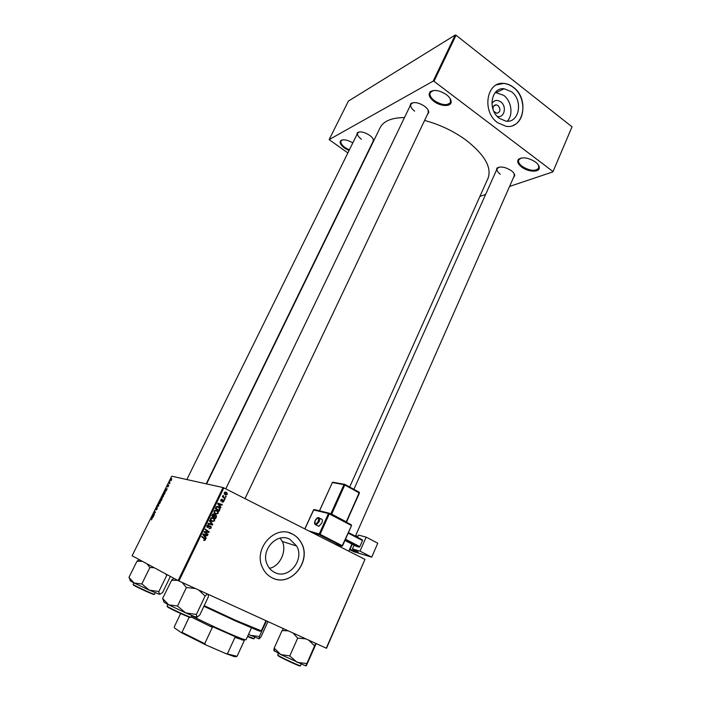 <?xml version="1.0" encoding="UTF-8"?>
<svg xmlns="http://www.w3.org/2000/svg" width="701" height="701" viewBox="0 0 701 701"><rect width="100%" height="100%" fill="white"/><g stroke="black" fill="none" stroke-linecap="round" stroke-linejoin="round"><path stroke-width="1.05" d="M349.028 150.557L344.796 148.244C340.581 145.081 339.249 142.531 340.791 140.603C343.437 139.087 347.442 139.832 352.822 142.864M342.605 139.876L340.984 141.05C340.371 142.943 341.79 145.151 345.243 147.692L349.343 149.918M433.858 101.338C429.231 97.553 428.022 94.355 430.239 91.752C434.383 89.369 439.79 90.35 446.476 94.696C449.543 97.106 451.102 99.454 451.155 101.759C451.365 106.973 440.587 106.631 433.858 101.338M433.227 90.517L430.212 92.62C429.354 95.073 430.756 97.763 434.427 100.664C441.893 105.281 447.264 105.842 450.524 102.337L450.226 98.701M521.597 167.022C517.811 163.973 516.821 161.361 518.626 159.206C522.946 156.744 528.563 157.681 535.485 162.036C537.956 163.955 539.227 165.822 539.314 167.635C539.717 172.63 528.081 172.148 521.597 167.022M521.202 157.997L518.705 159.924C518.039 161.905 519.196 164.06 522.175 166.4C529.816 170.956 535.336 171.517 538.745 168.082L538.412 165.042M491.883 103.634C494.126 100.103 497.088 99.516 500.786 101.882C507.261 106.438 504.229 118.679 497.167 116.34M493.837 111.363L496.694 113.299C500.496 112.125 500.961 109.558 498.096 105.597L496.264 104.843C493.828 105.019 492.777 106.605 493.11 109.601M511.406 91.691L504.08 88.729C491.077 87.082 487.344 110.013 499.349 118.329L505.728 121.098C519.169 123.648 523.586 100.366 511.406 91.691M507.252 121.203C513.474 115.095 511.581 101.11 503.747 95.362L495.327 92.436M513.491 87.345C510.372 84.926 507.068 83.612 503.581 83.393C486.468 81.395 481.675 111.687 497.517 122.622L505.772 126.233C523.656 129.816 529.658 98.911 513.491 87.345M513.298 125.33C526.03 120.546 526.03 96.633 513.342 87.415C510.232 84.996 506.928 83.682 503.432 83.463L496.553 84.856M289.899 539.332C276.895 531.875 260.08 550.451 267.309 564.708C268.947 568.248 271.418 570.833 274.731 572.463C288.497 579.911 304.882 559.792 296.637 546.009L289.899 539.332M292.431 534.057C275.379 524.182 253.035 548.445 262.384 567.416C264.557 572.226 267.878 575.731 272.347 577.931C290.74 587.771 312.331 560.818 301.211 542.67C299.09 538.841 296.164 535.967 292.431 534.057M273.267 578.334C291.651 586.851 311.91 560.301 301.097 542.635C298.985 538.806 296.059 535.932 292.326 534.022L289.127 532.76M496.29 170.553L496.956 168.126C500.558 166.102 505.333 166.952 511.301 170.667C513.535 172.376 514.683 174.023 514.753 175.601L513.386 177.782M499.077 167.145L497.14 168.652C496.58 170.334 497.614 172.192 500.26 174.234M409.91 106.307L410.768 103.634C414.221 101.68 418.83 102.556 424.604 106.272C427.356 108.392 428.758 110.451 428.802 112.432L427.26 114.824M413.196 102.644L410.882 104.283C410.173 106.35 411.426 108.637 414.641 111.152M356.809 134.785L357.422 132.655C360.27 131.122 364.31 131.99 369.541 135.267C372.222 137.238 373.607 139.096 373.712 140.831M359.227 131.928L357.641 133.094C357.054 134.855 358.316 136.888 361.427 139.21M487.984 178.378L488.071 178.177C491.909 167.425 484.645 154.798 466.279 140.305C453.678 131.131 439.781 124.515 424.587 120.458M169.887 483.278L169.686 483.681L169.055 482.998L169.668 481.789L169.887 483.278M164.91 493.294L164.349 494.433L163.491 493.451L165.112 491.296L164.91 493.294M163.429 496.308L162.474 497.465L162.01 496.807L163.578 494.442L163.429 496.308L163.202 494.853L162.255 496.518L162.623 497.07L163.307 496.247M160.24 502.713L159.293 503.861L158.829 503.187L160.398 500.829L160.24 502.713M157.155 508.926L156.174 509.986L157.234 507.997L155.981 509.417L156.113 508.234L157.015 507.217L156.078 509.014L157.296 507.603L157.033 508.847M151.416 519.87L151.951 519.091L151.626 517.303L152.222 518.092L151.416 519.87M223.014 487.537L171.684 476.207L132.086 555.788L178.133 580.612L223.014 487.537L223.829 487.878L178.948 580.998L178.133 580.612M152.879 517.496L152.415 515.708L154.071 515.104L152.879 517.496M154.474 514.297L154.273 514.7L153.449 513.631L155.184 512.44L154.684 511.152L155.508 512.212L153.764 513.404L154.474 514.297M158.706 505.78L156.998 506.499L158.444 505.92L158.382 503.721L158.706 505.78M161.931 499.287L161.169 500.829L160.319 499.822L161.502 497.868L161.642 498.481L162.115 498.069L161.931 499.287M166.023 491.059L165.506 489.394L167.197 488.702L166.023 491.059M167.705 487.037L168.398 484.864L167.697 486.196L168.687 485.162L168.477 486.161L167.705 487.037M171.552 479.966L170.737 480.825L170.799 479.449L171.622 478.608L171.552 479.966M326.272 648.18L364.949 559.372L326.517 648.285L178.948 580.998M225.328 498.332L225.1 498.797L222.392 496.764L222.611 496.29L223.172 496.72L223.12 495.379L223.33 496.501L225.328 498.332L224.338 498.227M224.688 499.664L224.469 500.12L223.926 499.734L224.154 499.261L224.688 499.664L224.04 499.498M219.746 509.942L219.115 511.266L215.365 508.47L216.223 506.814L218.326 506.648L219.869 508.251L219.746 509.942L219.229 509.793M218.125 513.465L215.61 514.122L214.077 512.606L214.094 510.976L216.67 510.337L218.16 511.905L218.125 513.465L217.599 513.307M214.55 520.904L212.026 521.562L210.493 520.054L210.51 518.416L213.095 517.767L214.602 519.362L214.55 520.904L214.033 520.738M211.097 528.107L209.021 528.817L210.624 527.844L210.37 526.591L207.496 527.502L206.874 526.837L206.997 525.706L208.837 524.979L207.382 526.688L208.144 527.021L210.554 526.101L211.203 526.81L211.097 528.107L210.58 527.932M204.017 540.497L203.825 539.77L204.946 539.297L201.73 536.791L201.958 536.309L205.446 539.165L205.375 540.007L204.017 540.497M364.949 559.372L223.829 487.878M206.252 538.053L206.006 538.561L202.852 534.451L203.124 533.882L207.592 535.266L207.365 535.739L206.155 535.345L205.384 536.948L206.252 538.053L205.244 537.571M208.039 534.328L207.811 534.802L204.026 532.024L204.263 531.524L208.407 531.945L205.183 529.606L205.419 529.132L209.205 531.901L208.968 532.401L204.823 531.998L208.039 534.328L207.04 534.232M212.789 524.436L212.508 525.031L208.031 523.7L208.258 523.226L212.096 524.366L209.354 520.957L209.599 520.449L212.789 524.436L211.895 524.138M216.407 516.9L215.549 518.687L211.781 515.901L212.701 514.175L213.936 514.017L214.646 515.13L215.75 514.981L216.46 515.778L216.407 516.9L215.882 516.733M220.99 507.349L220.754 507.857L217.643 503.747L217.915 503.178L222.305 504.615L222.086 505.079L220.894 504.667L220.14 506.253L220.99 507.349L220.21 507.138M222.235 502.293L223.417 501.487L223.251 500.654L221.201 501.276L220.762 500.812L220.824 499.883L222.226 499.287L221.183 500.093L221.358 500.786L222.787 500.137L223.856 500.637L223.777 501.697L222.235 502.293M226.178 496.562L225.959 497.018L225.415 496.632L225.643 496.159L226.178 496.562L225.529 496.404M227.22 494.512L225.52 495.011L224.294 493.793L224.32 492.601L226.081 492.163L227.22 493.302L226.8 494.415M572.025 126.811L552.896 171.885L572.025 126.811L456.027 35.216L434.007 81.307L433.183 81.123L455.203 35.05L348.415 101.075L329.12 139.622L347.862 152.923M433.183 81.123L329.12 139.622M552.896 171.885L509.574 186.431M485.609 194.484L479.905 196.394M552.844 171.43L434.007 81.307M372.932 142.434L372.406 142.75M404.486 117.575C391.561 117.689 383.421 121.098 380.056 127.81L206.585 483.909M455.203 35.05L456.027 35.216M514.227 175.872L514.035 173.462M206.225 483.83L373.247 141.024L373.195 139.061M428.223 112.8L428.066 109.943M269.482 568.274C279.743 566.662 287.086 551.03 282.337 541.487L280.128 538.149M206.672 534.986L206.471 535.415L207.365 535.739M204.639 536.318L205.384 536.948M202.939 534.276L205.025 536.458L205.638 535.178L203.176 534.364M204.14 536.134L205.025 536.458M205.638 535.178L203.413 534.451M201.844 536.545L204.745 538.342M203.86 538.009L204.578 538.867M204.867 539.814L205.375 540.007M204.254 540.024L203.676 540.287M205.297 529.378L209.205 531.901M208.162 531.893L208.968 532.401M208.074 532.077L206.129 532.182M205.235 531.866L204.166 531.717M204.149 531.761L204.823 531.998M204.131 531.805L207.145 534.004M209.66 528.501L209.056 528.729M209.249 526.223L210.195 526.53M209.17 526.276L209.95 526.539M207.82 527.064L208.653 527.415M207.759 527.108L207.198 527.31M208.407 524.847L208.924 525.023M207.487 525.084L208.442 525.391M206.961 525.785L207.478 525.96M206.953 526.766L207.698 527.021M207.259 526.723L206.813 526.486M209.906 525.96L210.326 526.574M211.825 524.269L211.606 524.734L212.508 525.031M211.606 524.734L208.048 523.673M210.957 522.981L211.746 523.954M213.043 521.29L211.93 521.509M212.21 517.496L213.095 517.767M212.201 517.496L213.498 518.67M211.921 517.934L211.106 517.732M210.624 520.326L211.904 520.992M210.983 519.844L212.272 521.106L214.085 520.633L214.112 519.546L212.824 518.214L210.983 518.67L210.983 519.844L210.361 519.643M211.369 520.817L212.272 521.106M210.466 518.503L210.983 518.67M213.481 513.877L213.936 514.017M213.262 513.886L213.691 514.473M214.173 514.981L214.646 515.13M215.111 514.876L215.531 515.445L214.068 516.952L215.338 517.89L215.952 516.549L215.514 515.437M213.244 516.506L215.338 517.89M211.868 515.726L213.63 516.628L214.182 515.033L213.726 514.49L212.456 515.761L213.63 516.628M211.93 515.603L212.456 515.761M212.315 514.806L212.832 514.963M213.157 516.672L214.068 516.952M214.015 515.805L214.541 515.971M216.644 513.851L215.558 514.096M215.706 510.056L216.67 510.337M215.759 510.074L217.012 511.187M215.487 510.521L214.655 510.319M214.243 512.939L215.558 513.579M214.567 512.396L215.847 513.667L217.66 513.193L217.669 512.098L216.399 510.784L214.567 511.231L214.567 512.396L213.945 512.221M214.944 513.395L215.847 513.667M214.05 511.073L214.567 511.231M217.888 503.222L222.305 504.615M220.368 504.527L220.894 504.667M219.378 506.043L220.14 506.253M218.861 504.536L219.781 505.754L220.386 504.501L218.195 503.747L218.861 504.536L218.081 504.326M219.01 505.544L219.781 505.754M217.704 503.616L218.195 503.747M217.363 506.367L218.326 506.648M217.415 506.394L218.668 507.471M219.466 509.031L219.991 509.18M217.17 506.841L216.434 506.63M215.444 508.313L218.905 510.468L219.369 508.391L218.081 507.095L216.705 507.103L216.031 508.33L218.905 510.468M215.505 508.181L216.031 508.33M216.127 506.946L216.705 507.103M222.322 500.418L223.067 500.61M222.278 500.453L222.944 500.619M221.358 500.786L220.701 500.61L221.393 500.794L220.938 501.084M221.788 499.173L222.226 499.287M222.778 500.146L222.997 500.593M222.489 496.553L223.172 496.72M222.865 495.642L223.496 495.8M222.813 495.861L223.295 495.984M222.576 496.571L224.399 498.104M226.029 494.661L225.415 494.959M226.116 492.777L225.187 491.962L226.081 492.163M224.495 494.152L225.407 494.468M224.688 492.812L225.696 494.529L226.852 494.328L226.835 493.6L225.853 492.619L224.276 492.715M224.767 494.31L225.696 494.529M153.317 515.533L152.66 515.217M152.704 515.971L152.783 516.637L153.326 515.533L152.704 515.971M152.213 518.092L151.425 517.706M154.264 514.017L153.449 513.631M155.412 512.405L154.956 512.186M155.315 511.958L154.483 511.564M157.795 506.385L157.199 506.096M160.249 502.705L160.187 501.224L159.223 501.995M159.355 502.047L159.285 503.484L160.126 502.643M161.23 500.269L160.319 499.822M160.617 499.533L161.423 498.262L160.617 499.533M160.985 499.962L161.913 498.472L160.985 499.962M166.303 489.184L165.751 488.912M165.813 489.622L165.9 490.244L166.444 489.158L165.813 489.622M164.831 493.46L164.901 491.69L163.789 493.162L164.569 493.977L163.491 493.451M164.446 493.916L164.7 493.399M169.835 483.392L169.055 482.998M171.543 479.983L171.43 479.002L170.799 479.449M170.904 479.493L170.921 480.43L171.447 479.94M259.782 630.514C261.228 631.478 260.527 631.443 257.688 630.409L235.098 620.779L203.921 606.269M204.201 605.664L235.615 620.289L261.368 630.847L265.977 620.692M283.379 628.631L282.266 630.602L288.172 630.812M316.177 643.579L306.258 665.88L306.854 663.567L297.206 662.349L289.574 655.882L280.786 654.576L274.17 648.127L273.898 650.563L280.786 654.576L305.014 665.582L306.381 664.986M308.712 640.179L314.434 645.717L315.958 643.483M314.635 645.805L306.836 663.575M282.1 630.514L274.17 648.127M293.018 633.021L297.697 638.112L289.767 655.978M297.697 638.112L305.846 638.874M306.258 665.88L305.014 665.582M266.441 620.902L259.335 636.543L250.529 635.334L248.575 634.256M267.94 621.585L261.114 636.631L259.212 638.83L259.335 636.543M248.496 634.423L259.212 638.83M173.909 578.334L171.552 580.235L177.66 580.358M208.337 594.404L208.311 596.954L199.794 615.005L196.867 617.344L196.429 614.453L185.73 612.919L177.344 605.962L168.739 604.867L162.606 598.452L171.622 580.27M198.593 589.962L205.113 596.016L207.417 593.984M205.113 596.016L196.394 614.444M162.65 598.479L164.174 602.387L168.739 604.867L185.73 612.919L195.649 617.003L196.385 616.696M182.094 582.435L186.413 587.508L177.528 606.05M186.413 587.508L195.43 588.516M196.867 617.344L195.649 617.003M139.394 559.731L136.958 561.247L128.94 577.431L134.18 583.013L149.225 590.128L142.014 584.038L134.18 583.013L130.29 580.91L129.44 578.132M136.958 561.247L142.373 561.335M147.017 563.841L149.874 567.538L141.812 583.951M149.874 567.538L154.194 567.705M158.663 591.486L149.225 590.128L159.626 594.369L158.663 591.486M165.497 573.795L166.794 575.258L158.864 591.583M166.794 575.258L167.355 574.802M170.361 576.494L162.597 592.511L159.626 594.369M236.184 656.434C236.43 656.942 235.545 656.898 233.529 656.32L225.678 653.516L237.069 656.32L244.325 640.477L234.984 637.358L236.658 637.349L211.238 626.098L212.35 627.351L191.11 616.968M191.662 615.802C207.163 623.855 236.211 636.99 243.571 639.303L246.033 639.811L251.466 627.93M180.648 613.506L174.225 626.948L174.461 627.912L181.156 632.556L181.997 632.311L204.718 643.676L206.015 644.999L181.156 632.556M189.244 617.055L181.997 632.311M212.35 627.351L204.718 643.676M225.678 653.516L206.015 644.999M234.984 637.358L227.527 653.569M317.632 525.732L318.815 526.346L321.733 523.148C322.758 520.387 322.53 519.003 321.049 518.994L319.586 518.232M360.025 551.152L366.159 537.141L377.769 543.214L371.714 557.155L360.025 551.152L352.437 548.874L354.066 545.168M357.528 537.299L358.509 535.073L366.159 537.141M344.936 540.462L356.09 546.21L359.254 547.139L345.199 539.884M348.441 532.567L362.443 539.858L362.505 540.55L348.195 533.111M345.488 539.209L359.841 546.622L362.505 540.55M359.841 546.622L359.254 547.139M354.531 549.952L354.084 550.968L358.202 552.099L352.437 548.874M355.722 535.476L357.869 536.519M349.501 549.584L354.066 551.792L371.714 557.155M354.084 550.968L350.053 549.225L352.261 544.23M203.202 534.916L204.087 535.24M203.623 534.512L204.508 534.837M204.85 532.304L205.735 532.62M208.539 526.758L209.231 526.994M215.829 507.506L216.355 507.655M221.849 500.768L222.445 500.926M223.321 497.272L224.25 497.5M158.514 506.166L158.076 505.947M278.77 655.777C283.134 658.423 300.834 666.52 300.492 665.722C300.396 667.054 283.248 658.817 278.761 656.118L277.701 654.988L278.77 655.777M299.949 665.862C301.316 667.159 283.37 658.993 278.928 656.294M278.867 656.259L277.946 655.514M247.698 636.166L254.104 638.69L254.787 637.191M253.604 638.821L247.558 636.49M167.653 606.584C171.079 608.897 191.347 618.098 191.005 617.187L191.005 617.187C190.882 618.632 171.193 609.353 167.618 606.882L167.057 606.067L167.653 606.584M190.427 617.336C191.864 618.764 171.324 609.502 167.819 607.136M167.723 607.075L167.302 606.61M154.483 594.255C154.369 595.508 136.336 586.974 133.462 584.976L133.076 584.354L133.488 584.713C136.213 586.562 154.816 595.018 154.483 594.255L155.228 592.722M153.957 594.387C155.377 595.657 136.441 587.105 133.646 585.204M318.815 526.346L316.16 524.979C314.407 524.33 314.083 522.876 315.187 520.615C316.265 518.521 317.343 517.522 318.412 517.618C319.884 517.627 320.112 519.012 319.086 521.772L316.16 524.979L315.047 524.506M318.254 521.421C319.034 517.207 318.035 516.944 315.257 520.624C314.46 524.839 315.459 525.102 318.254 521.421M308.79 530.92L319.244 533.952L328.454 513.535L313.54 509.89L314.328 509.557L329.014 513.132M329.321 513.228L351.183 524.716L351.236 525.408L329.286 513.886L320.085 534.311L342.254 545.667L351.525 525.601L351.271 524.777M355.731 536.361L356.038 535.643M334.92 544.16L341.667 546.193L319.498 534.845L312.532 532.813M313.882 509.548L304.874 528.94M311.857 532.48L319.279 534.635L319.244 533.952L320.085 534.311L319.603 534.845L341.773 546.193L342.552 545.851L341.667 546.193L342.552 545.851L351.525 525.601L342.482 545.79M346.496 521.938L359.447 493.022L344.787 484.996L331.678 514.14L346.268 521.807L359.166 492.812L359.114 492.155L344.831 484.373M329.996 513.588L330.846 513.789L343.963 484.654L332.362 482.533L319.533 510.827M332.677 482.209L344.436 484.277M319.463 510.81L332.335 482.603M344.752 484.33L343.963 484.654L344.787 484.996L344.752 484.33M359.385 492.952L359.219 492.233M331.591 514.42L330.732 513.973M329.26 513.193L328.454 513.535L329.286 513.886L329.26 513.193M304.812 528.904L313.522 509.942M351.455 525.54L351.385 524.891M341.457 140.445L340.791 140.603M431.001 91.568L430.239 91.752M519.362 158.996L518.626 159.206M493.706 106.044L496.264 104.843M496.474 92.453L504.08 88.729M497.675 167.916L496.956 168.126M411.513 103.459L410.768 103.634M358.106 132.498L357.422 132.655M349.668 487.011L488.071 178.177M373.423 140.288L373.686 140.883M428.477 111.739L428.802 112.432M514.42 174.952L514.753 175.601M282.337 541.487L296.637 546.009M205.446 539.165L204.561 538.824M211.203 526.81L210.3 526.512M214.602 519.362L213.893 519.143M214.576 514.665L213.665 514.394M216.46 515.778L215.671 515.542M218.16 511.905L217.459 511.704M219.869 508.251L219.194 508.059M221.157 500.567L220.684 500.444M223.856 500.637L222.936 500.4M227.22 493.302L226.528 493.136M224.688 493.548L224.189 493.425M160.161 500.847L160.608 501.066M163.342 494.459L163.789 494.678M164.875 491.313L165.331 491.541M538.955 166.978L539.314 167.635M450.813 101.049L451.155 101.759M257.688 630.409L258.511 630.059M300.492 665.722L301.211 664.084M277.701 654.988L278.428 653.367M274.81 651.36L274.003 648.837M497.579 167.67L353.891 489.307M514.245 175.837L355.407 536.195M351.937 544.072L348.8 551.188M254.104 638.69C253.631 639.014 251.449 638.278 247.558 636.473M258.389 638.611L259.037 638.339M358.053 132.261L186.825 479.554M245.008 498.613L428.241 112.756M225.783 488.869L411.408 103.196M191.005 617.187L191.794 615.522M167.057 606.067L167.854 604.411M164.174 602.387L163.272 599.381M133.076 584.354L133.83 582.829M241.924 640.004L243.571 639.303M233.529 656.32L234.353 655.97M346.496 522.254L359.289 492.304"/></g></svg>
